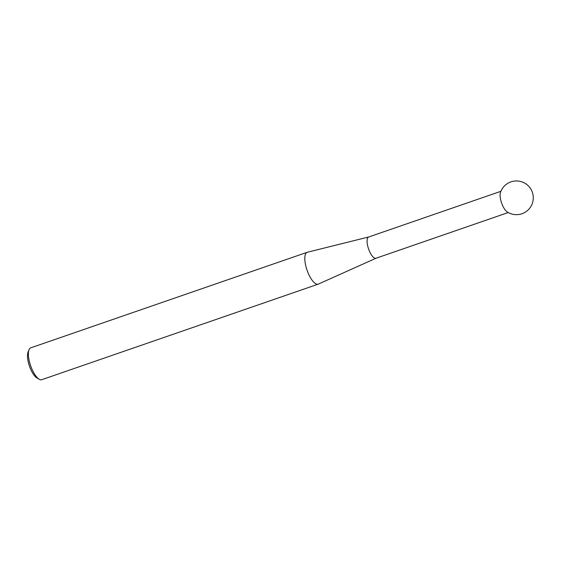 <?xml version="1.0" encoding="UTF-8"?>
<svg xmlns="http://www.w3.org/2000/svg" width="561" height="561" viewBox="0 0 561 561"><rect width="100%" height="100%" fill="white"/><g stroke="black" fill="none" stroke-linecap="round" stroke-linejoin="round"><path stroke-width="0.84" d="M39.228 379.264L36.956 377.953A14.712 5.175 -109.1 0 1 29.908 367.378A14.712 5.175 -109.1 0 1 28.05 352.182L29.025 349.741A16.851 5.933 70.9 0 0 31.157 367.146A16.851 5.933 70.9 0 0 39.228 379.264A16.851 5.933 70.9 0 0 41.738 379.706L318.164 284.168A16.851 5.933 -109.1 0 1 307.582 271.615A16.851 5.933 -109.1 0 1 307.155 252.31A16.851 5.933 -109.1 0 1 307.337 252.261L368.689 236.987M376.031 258.228L318.339 284.097A16.851 5.933 -109.1 0 1 318.164 284.168M368.752 236.973A11.234 3.955 70.9 0 0 368.633 237.008A11.234 3.955 70.9 0 0 368.914 249.876A11.234 3.955 70.9 0 0 375.975 258.249A11.234 3.955 70.9 0 0 376.087 258.2M501.927 203.902A11.234 3.955 70.9 0 0 507.081 211.834A16.851 16.851 0 0 0 530.475 188.496A16.851 16.851 0 0 0 500.419 192.563A11.234 3.955 70.9 0 0 501.927 203.902M307.155 252.31L30.729 347.848A16.851 5.933 70.9 0 0 29.025 349.741M375.975 258.249L508.231 212.535M368.633 237.008L500.889 191.301"/></g></svg>
